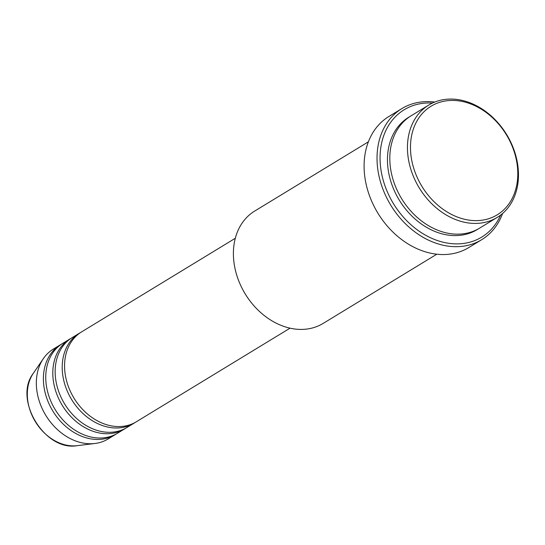 <?xml version="1.0" encoding="UTF-8"?>
<svg xmlns="http://www.w3.org/2000/svg" width="545" height="545" viewBox="0 0 545 545"><rect width="100%" height="100%" fill="white"/><g stroke="black" fill="none" stroke-linecap="round" stroke-linejoin="round"><path stroke-width="0.82" d="M235.297 238.274L81.6 331.878A52.627 40.957 58.7 0 0 71.865 394.376A52.627 40.957 58.7 0 0 130.262 424.65A52.627 40.957 58.7 0 0 136.345 421.769L290.042 328.165M80.435 332.62A52.627 40.957 58.7 0 0 79.243 333.308A52.627 40.957 58.7 0 0 69.515 395.806A52.627 40.957 58.7 0 0 127.912 426.081A52.627 40.957 58.7 0 0 133.988 423.206A52.627 40.957 58.7 0 0 135.153 422.464M79.243 333.308L72.192 337.607A52.627 40.957 58.7 0 0 62.457 400.105A52.627 40.957 58.7 0 0 120.854 430.38A52.627 40.957 58.7 0 0 126.937 427.498L133.988 423.206M71.027 338.35A52.627 40.957 58.7 0 0 69.835 339.038A52.627 40.957 58.7 0 0 60.107 401.536A52.627 40.957 58.7 0 0 118.503 431.81A52.627 40.957 58.7 0 0 124.58 428.935A52.627 40.957 58.7 0 0 125.745 428.193M69.835 339.038L62.784 343.336A52.627 40.957 58.7 0 0 53.049 405.834A52.627 40.957 58.7 0 0 111.446 436.109A52.627 40.957 58.7 0 0 117.529 433.227L124.58 428.935M61.619 344.079A52.627 40.957 58.7 0 0 60.427 344.767A52.627 40.957 58.7 0 0 50.699 407.265A52.627 40.957 58.7 0 0 109.095 437.54A52.627 40.957 58.7 0 0 115.172 434.665A52.627 40.957 58.7 0 0 116.337 433.922M489.866 218.313A63.588 49.486 58.7 0 0 511.237 144.003A63.588 49.486 58.7 0 0 438.405 102.746A63.588 49.486 58.7 0 0 417.034 177.057A63.588 49.486 58.7 0 0 489.866 218.313M436.347 101.465A65.782 51.196 -121.3 0 1 509.343 139.309A65.782 51.196 -121.3 0 1 497.176 217.428A65.782 51.196 -121.3 0 1 489.574 221.025A65.782 51.196 -121.3 0 1 416.578 183.181A65.782 51.196 -121.3 0 1 428.745 105.062A65.782 51.196 -121.3 0 1 436.347 101.465M368.366 141.836L254.692 211.058A65.782 51.196 58.7 0 0 242.525 289.177A65.782 51.196 58.7 0 0 315.521 327.02A65.782 51.196 58.7 0 0 323.124 323.43L436.797 254.202M432.464 103.059A74.556 58.022 58.7 0 0 412.803 105.669A74.556 58.022 58.7 0 0 387.747 192.794A74.556 58.022 58.7 0 0 473.128 241.169A74.556 58.022 58.7 0 0 500.664 215.043M502.606 213.463A76.75 59.725 -121.3 0 1 481.712 239.684A76.75 59.725 -121.3 0 1 472.842 243.881A76.75 59.725 -121.3 0 1 387.679 199.729A76.75 59.725 -121.3 0 1 401.869 108.591A76.75 59.725 -121.3 0 1 410.739 104.395A76.75 59.725 -121.3 0 1 434.76 102.058M428.745 105.062L411.1 115.806A65.782 51.196 58.7 0 0 398.94 193.925A65.782 51.196 58.7 0 0 471.936 231.768A65.782 51.196 58.7 0 0 479.532 228.171L497.176 217.428M401.869 108.591L388.939 116.467A76.75 59.725 58.7 0 0 374.742 207.604A76.75 59.725 58.7 0 0 459.905 251.756A76.75 59.725 58.7 0 0 468.775 247.566L481.712 239.684M60.427 344.767L53.376 349.066A52.627 40.957 58.7 0 0 43.314 358.692A52.627 40.957 58.7 0 0 45.766 415.317A52.627 40.957 58.7 0 0 94.953 443.487A52.627 40.957 58.7 0 0 102.038 441.838A52.627 40.957 58.7 0 0 108.121 438.963L115.172 434.665M478.346 228.866A65.782 51.196 -121.3 0 1 469.579 233.199A65.782 51.196 -121.3 0 1 396.181 194.572A65.782 51.196 -121.3 0 1 409.942 116.541M43.314 358.692L33.259 373.414A44.833 34.894 58.7 0 0 35.35 421.66A44.833 34.894 58.7 0 0 77.254 445.66L94.953 443.487M33.259 373.414C13.06 399.39 44.901 451.689 77.254 445.66"/></g></svg>
